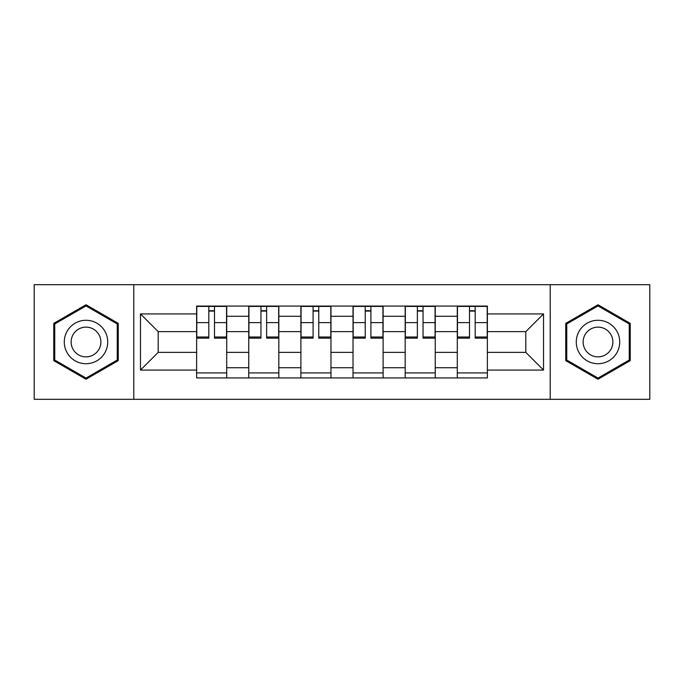 <?xml version="1.0" encoding="UTF-8"?>
<svg xmlns="http://www.w3.org/2000/svg" width="684" height="684" viewBox="0 0 684 684"><rect width="100%" height="100%" fill="white"/><g stroke="black" fill="none" stroke-linecap="round" stroke-linejoin="round"><path stroke-width="1.03" d="M550.21 399.319L649.8 399.319L649.8 284.681L34.2 284.681L34.2 399.319L550.21 399.319L550.21 284.681M248.754 377.927L248.754 316.264L226.703 316.264L226.703 377.927M226.703 316.264L226.703 306.073M248.754 316.264L248.754 306.073M278.833 306.073L278.833 377.927M300.892 377.927L300.892 306.073M330.971 306.073L330.971 377.927M353.029 377.927L353.029 306.073M383.108 306.073L383.108 377.927M405.167 377.927L405.167 306.073M435.246 306.073L435.246 377.927M457.297 377.927L457.297 306.073M457.297 352.363L435.246 352.363M405.167 352.363L383.108 352.363M353.029 352.363L330.971 352.363M300.892 352.363L278.833 352.363M248.754 352.363L226.703 352.363M457.297 331.637L435.246 331.637M405.167 331.637L383.108 331.637M353.029 331.637L330.971 331.637M300.892 331.637L278.833 331.637M248.754 331.637L226.703 331.637M158.192 352.363L196.624 352.363L196.624 331.637L158.192 331.637L158.192 352.363L140.477 370.07L140.477 313.93L196.624 313.93L196.624 331.637M487.376 331.637L487.376 352.363L525.808 352.363L525.808 331.637L487.376 331.637L487.376 306.073L196.624 306.073L196.624 313.93M487.376 313.93L543.524 313.93L543.524 370.07L487.376 370.07L487.376 352.363M196.624 352.363L196.624 377.927L487.376 377.927L487.376 370.07M196.624 370.07L140.477 370.07M133.79 399.319L133.79 284.681M118.255 323.378L86.004 304.756L53.754 323.378L53.754 360.622L86.004 379.244L118.255 360.622L118.255 323.378M630.246 323.378L597.996 304.756L565.745 323.378L565.745 360.622L597.996 379.244L630.246 360.622L630.246 323.378M226.703 372.917L196.624 372.917M208.817 311.083L214.502 311.083M278.833 372.917L248.754 372.917M260.955 311.083L266.64 311.083M330.971 372.917L300.892 372.917M313.092 311.083L318.77 311.083M383.108 372.917L353.029 372.917M365.23 311.083L370.908 311.083M435.246 372.917L405.167 372.917M417.36 311.083L423.045 311.083M487.376 372.917L457.297 372.917M469.498 311.083L475.183 311.083M140.477 313.93L158.192 331.637M525.808 352.363L543.524 370.07M525.808 331.637L543.524 313.93M214.502 337.007L226.532 337.007L226.532 338.152L214.502 338.152L214.502 306.406L226.532 306.406L219.846 306.406M226.532 337.007L226.532 306.406M208.817 310.75L214.502 310.75M203.473 306.406L196.787 306.406L196.787 338.152L208.817 338.152L208.817 306.406L203.977 306.406M196.787 306.406L219.35 306.406M266.64 337.007L278.67 337.007L278.67 338.152L266.64 338.152L266.64 306.406L278.67 306.406L271.984 306.406M278.67 337.007L278.67 306.406M260.955 310.75L266.64 310.75M255.611 306.406L248.925 306.406L248.925 338.152L260.955 338.152L260.955 306.406L256.107 306.406M248.925 306.406L271.48 306.406M318.77 337.007L330.808 337.007L330.808 338.152L318.77 338.152L318.77 306.406L330.808 306.406L324.122 306.406M330.808 337.007L330.808 306.406M313.092 310.75L318.77 310.75M307.74 306.406L301.063 306.406L301.063 338.152L313.092 338.152L313.092 306.406L308.245 306.406M301.063 306.406L323.618 306.406M67.186 352.858A21.726 21.726 0 0 0 96.863 360.81A21.726 21.726 0 0 0 104.814 331.142A21.726 21.726 0 0 0 75.137 323.19A21.726 21.726 0 0 0 67.186 352.858M73.12 349.438A14.868 14.868 0 0 0 93.434 354.876A14.868 14.868 0 0 0 98.881 334.562A14.868 14.868 0 0 0 78.566 329.124A14.868 14.868 0 0 0 73.12 349.438M86.004 305.919L117.246 323.959L117.246 360.041L86.004 378.081L54.754 360.041L54.754 323.959L86.004 305.919M579.186 352.858A21.726 21.726 0 0 0 608.863 360.81A21.726 21.726 0 0 0 616.814 331.142A21.726 21.726 0 0 0 587.137 323.19A21.726 21.726 0 0 0 579.186 352.858M585.119 349.438A14.868 14.868 0 0 0 605.434 354.876A14.868 14.868 0 0 0 610.88 334.562A14.868 14.868 0 0 0 590.566 329.124A14.868 14.868 0 0 0 585.119 349.438M597.996 305.919L629.246 323.959L629.246 360.041L597.996 378.081L566.754 360.041L566.754 323.959L597.996 305.919M370.908 337.007L382.937 337.007L382.937 338.152L370.908 338.152L370.908 306.406L382.937 306.406L376.26 306.406M382.937 337.007L382.937 306.406M365.23 310.75L370.908 310.75M359.878 306.406L353.192 306.406L353.192 338.152L365.23 338.152L365.23 306.406L360.382 306.406M353.192 306.406L375.755 306.406M423.045 337.007L435.075 337.007L435.075 338.152L423.045 338.152L423.045 306.406L435.075 306.406L428.389 306.406M435.075 337.007L435.075 306.406M417.36 310.75L423.045 310.75M412.016 306.406L405.33 306.406L405.33 338.152L417.36 338.152L417.36 306.406L412.52 306.406M405.33 306.406L427.893 306.406M475.183 337.007L487.213 337.007L487.213 338.152L475.183 338.152L475.183 306.406L487.213 306.406L480.527 306.406M487.213 337.007L487.213 306.406M469.498 310.75L475.183 310.75M464.154 306.406L457.468 306.406L457.468 338.152L469.498 338.152L469.498 306.406L464.65 306.406M457.468 306.406L480.023 306.406M405.167 316.264L383.108 316.264M353.029 316.264L330.971 316.264M300.892 316.264L278.833 316.264M457.297 316.264L435.246 316.264M405.167 367.736L383.108 367.736M353.029 367.736L330.971 367.736M300.892 367.736L278.833 367.736M248.754 367.736L226.703 367.736M457.297 367.736L435.246 367.736M214.502 322.634L226.532 322.634M196.787 337.007L208.817 337.007M196.787 322.634L208.817 322.634M266.64 322.634L278.67 322.634M248.925 337.007L260.955 337.007M248.925 322.634L260.955 322.634M318.77 322.634L330.808 322.634M301.063 337.007L313.092 337.007M301.063 322.634L313.092 322.634M370.908 322.634L382.937 322.634M353.192 337.007L365.23 337.007M353.192 322.634L365.23 322.634M423.045 322.634L435.075 322.634M405.33 337.007L417.36 337.007M405.33 322.634L417.36 322.634M475.183 322.634L487.213 322.634M457.468 337.007L469.498 337.007M457.468 322.634L469.498 322.634"/></g></svg>
